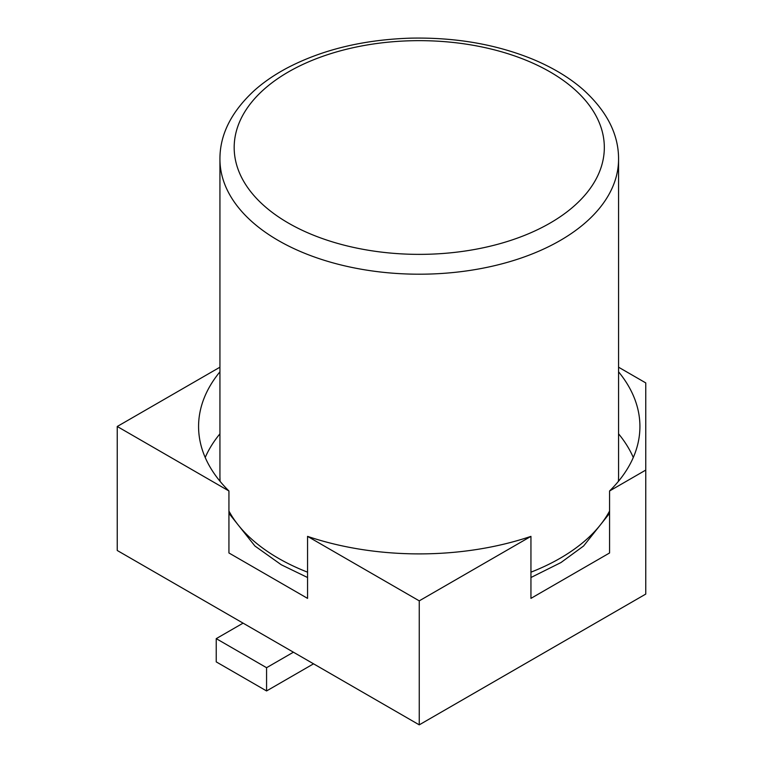 <?xml version="1.0" encoding="UTF-8"?>
<svg xmlns="http://www.w3.org/2000/svg" width="763" height="763" viewBox="0 0 763 763"><rect width="100%" height="100%" fill="white"/><g stroke="black" fill="none" stroke-linecap="round" stroke-linejoin="round"><path stroke-width="1.14" d="M219.935 367.203L117.244 426.488L117.244 550.485L419.249 724.85L645.756 594.081L645.756 382.902L618.564 367.203M419.249 724.85L419.249 600.853L530.943 536.37L530.943 598.373L609.57 552.975L609.57 490.981L645.756 470.084M609.57 490.981A220.669 127.402 0 0 0 639.919 426.488A220.669 127.402 0 0 0 618.564 371.819M633.29 457.495A220.669 127.402 0 0 0 618.564 433.813M117.244 426.488L228.938 490.981L228.938 552.975L307.556 598.373L307.556 536.37A220.669 127.402 0 0 0 530.943 536.37M219.935 433.813A220.669 127.402 0 0 0 205.209 457.495M307.556 536.37L419.249 600.853M219.935 371.819A220.669 127.402 0 0 0 198.58 426.488A220.669 127.402 0 0 0 228.938 490.981M243.082 623.142L216.234 638.641L266.573 667.701L293.412 652.203M313.545 663.82L266.573 690.944L216.234 661.883L216.234 638.641M266.573 690.944L266.573 667.701M278.314 240.498A199.315 115.07 0 0 0 495.53 265.448A199.315 115.07 0 0 0 618.564 159.133C618.659 134.431 607.005 111.388 583.6 90.005C570.114 78.093 553.413 67.936 533.49 59.533C496.675 44.378 455.749 37.253 410.694 38.15C363.331 39.676 322.024 49.681 286.783 68.174C274.241 74.898 263.349 82.414 254.108 90.711C231.237 111.923 219.839 134.727 219.935 159.133A199.315 115.07 0 0 0 278.314 240.498M228.938 511.048A199.315 115.07 0 0 0 278.314 558.239A199.315 115.07 0 0 0 307.556 572.174M530.943 572.174A199.315 115.07 0 0 0 609.57 511.048M618.411 481.358A199.315 115.07 0 0 0 618.564 476.865L618.564 159.133M220.068 481.329L219.935 476.865A199.315 115.07 0 0 0 220.087 481.358M288.376 223.063A185.075 106.858 0 0 0 598.02 175.166A185.075 106.858 0 0 0 371.352 44.292A185.075 106.858 0 0 0 288.376 223.063M219.935 476.865L219.935 159.133M307.556 577.515L281.261 564.754L254.918 546.012L228.938 513.337M618.564 476.865L618.44 481.329M609.57 513.337L583.6 545.993L560.958 562.55L530.943 577.515"/></g></svg>
